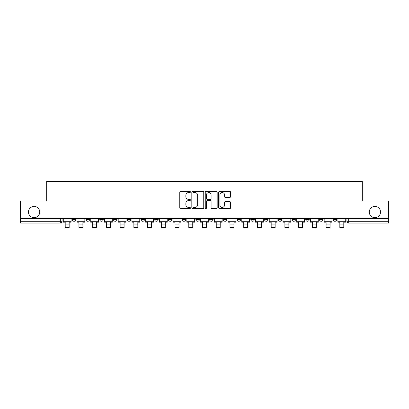 <?xml version="1.0" encoding="UTF-8"?>
<svg xmlns="http://www.w3.org/2000/svg" width="409" height="409" viewBox="0 0 409 409"><rect width="100%" height="100%" fill="white"/><g stroke="black" fill="none" stroke-linecap="round" stroke-linejoin="round"><path stroke-width="0.61" d="M190.415 191.954A0.603 0.603 0 0 0 189.812 191.351L180.635 191.351A0.864 0.864 0 0 0 179.771 192.215L179.771 207.767A0.864 0.864 0 0 0 180.635 208.631L189.812 208.631A0.603 0.603 0 0 0 190.415 208.023A0.603 0.603 0 0 0 189.812 207.419L188.626 207.419A2.766 2.766 0 0 1 185.86 204.653L185.86 203.36A2.766 2.766 0 0 1 188.626 200.594L189.812 200.594A0.603 0.603 0 0 0 190.415 199.991A0.603 0.603 0 0 0 189.812 199.382L188.626 199.382A2.766 2.766 0 0 1 185.86 196.622L185.86 195.323A2.766 2.766 0 0 1 188.626 192.557L189.812 192.557A0.603 0.603 0 0 0 190.415 191.954M369.276 212.046A5.634 5.634 0 0 0 374.905 217.68A5.634 5.634 0 0 0 380.539 212.046A5.634 5.634 0 0 0 374.905 206.412A5.634 5.634 0 0 0 369.276 212.046M28.461 212.046A5.634 5.634 0 0 0 34.095 217.68A5.634 5.634 0 0 0 39.724 212.046A5.634 5.634 0 0 0 34.095 206.412A5.634 5.634 0 0 0 28.461 212.046M305.722 218.559L305.722 219.531L309.245 219.531A1.759 1.759 0 0 1 307.481 221.289A1.759 1.759 0 0 1 305.722 219.531L305.722 218.559M291.99 218.559L291.99 219.531L295.513 219.531A1.759 1.759 0 0 1 293.754 221.289A1.759 1.759 0 0 1 291.99 219.531L291.99 218.559M223.334 218.559L223.334 219.531L226.857 219.531A1.759 1.759 0 0 1 225.098 221.289A1.759 1.759 0 0 1 223.334 219.531L223.334 218.559M182.143 218.559L182.143 219.531L185.666 219.531A1.759 1.759 0 0 1 183.902 221.289A1.759 1.759 0 0 1 182.143 219.531L182.143 218.559M154.679 218.559L154.679 219.531L158.201 219.531A1.759 1.759 0 0 1 156.442 221.289A1.759 1.759 0 0 1 154.679 219.531L154.679 218.559M140.952 218.559L140.952 219.531L144.469 219.531A1.759 1.759 0 0 1 142.71 221.289A1.759 1.759 0 0 1 140.952 219.531L140.952 218.559M113.487 219.531L113.487 218.559L113.487 219.531A1.759 1.759 0 0 0 115.246 221.289A1.759 1.759 0 0 1 113.487 219.531L117.01 219.531A1.759 1.759 0 0 1 115.246 221.289M86.023 219.531L86.023 218.559L86.023 219.531A1.759 1.759 0 0 0 87.787 221.289A1.759 1.759 0 0 1 86.023 219.531L89.545 219.531A1.759 1.759 0 0 1 87.787 221.289A1.759 1.759 0 0 0 89.545 219.531L89.545 218.559L89.545 219.531M229.751 197.44A0.864 0.864 0 0 0 230.615 196.576L230.615 192.215A0.864 0.864 0 0 0 229.751 191.351L219.556 191.351A0.864 0.864 0 0 0 218.692 192.215L218.692 207.767A0.864 0.864 0 0 0 219.556 208.631L229.751 208.631A0.864 0.864 0 0 0 230.615 207.767L230.615 202.496A0.864 0.864 0 0 0 229.751 201.632L225.385 201.632A0.864 0.864 0 0 0 224.521 202.496L224.521 205.108A2.311 2.311 0 0 1 222.21 207.419A2.311 2.311 0 0 1 219.899 205.108L219.899 194.868A2.311 2.311 0 0 1 222.21 192.557A2.311 2.311 0 0 1 224.521 194.868L224.521 196.576A0.864 0.864 0 0 0 225.385 197.44L229.751 197.44M20.45 218.559L20.45 201.044L46.682 201.044L46.682 181.417L362.318 181.417L362.318 201.044L388.55 201.044L388.55 218.559L20.45 218.559L20.45 221.289L62.081 221.289L62.081 218.559L62.081 221.289A1.759 1.759 0 0 1 60.322 223.048L20.45 223.048L20.45 221.289M203.743 192.215A0.864 0.864 0 0 0 202.879 191.351L192.685 191.351A0.864 0.864 0 0 0 191.821 192.215L191.821 207.767A0.864 0.864 0 0 0 192.685 208.631L202.879 208.631A0.864 0.864 0 0 0 203.743 207.767L203.743 192.215M206.121 191.351L216.315 191.351A0.864 0.864 0 0 1 217.179 192.215L217.179 207.767A0.864 0.864 0 0 1 216.315 208.631L211.954 208.631A0.864 0.864 0 0 1 211.09 207.767L211.09 201.458A0.864 0.864 0 0 0 210.226 200.594L207.327 200.594A0.864 0.864 0 0 0 206.463 201.458L206.463 208.023A0.603 0.603 0 0 1 205.86 208.631A0.603 0.603 0 0 1 205.257 208.023L205.257 192.215A0.864 0.864 0 0 1 206.121 191.351M346.919 218.559L346.919 221.289L388.55 221.289L388.55 223.048L348.678 223.048A1.759 1.759 0 0 1 346.919 221.289L346.919 218.559M388.55 218.559L388.55 221.289M333.187 218.559L333.187 219.531L336.704 219.531L336.704 218.559L336.704 219.531A1.759 1.759 0 0 1 334.945 221.289A1.759 1.759 0 0 1 333.187 219.531A1.759 1.759 0 0 0 334.945 221.289M322.977 219.531L322.977 218.559L322.977 219.531A1.759 1.759 0 0 1 321.213 221.289A1.759 1.759 0 0 1 319.455 219.531L322.977 219.531A1.759 1.759 0 0 1 321.213 221.289M319.455 218.559L319.455 219.531M309.245 218.559L309.245 219.531M295.513 218.559L295.513 219.531M281.781 218.559L281.781 219.531A1.759 1.759 0 0 1 280.022 221.289A1.759 1.759 0 0 1 278.263 219.531L281.781 219.531M278.263 218.559L278.263 219.531M268.048 218.559L268.048 219.531A1.759 1.759 0 0 1 266.29 221.289A1.759 1.759 0 0 1 264.531 219.531L268.048 219.531A1.759 1.759 0 0 1 266.29 221.289M264.531 218.559L264.531 219.531M254.321 218.559L254.321 219.531A1.759 1.759 0 0 1 252.558 221.289A1.759 1.759 0 0 1 250.799 219.531L254.321 219.531M250.799 218.559L250.799 219.531M240.589 218.559L240.589 219.531A1.759 1.759 0 0 1 238.825 221.289A1.759 1.759 0 0 1 237.067 219.531A1.759 1.759 0 0 0 238.825 221.289M237.067 218.559L237.067 219.531L240.589 219.531M226.857 218.559L226.857 219.531A1.759 1.759 0 0 1 225.098 221.289M213.125 218.559L213.125 219.531A1.759 1.759 0 0 1 211.366 221.289A1.759 1.759 0 0 1 209.607 219.531L213.125 219.531M209.607 218.559L209.607 219.531M199.393 218.559L199.393 219.531A1.759 1.759 0 0 1 197.634 221.289A1.759 1.759 0 0 1 195.875 219.531L199.393 219.531L199.393 218.559M195.875 218.559L195.875 219.531M185.666 218.559L185.666 219.531M171.933 218.559L171.933 219.531A1.759 1.759 0 0 1 170.175 221.289A1.759 1.759 0 0 1 168.411 219.531L171.933 219.531L171.933 218.559M168.411 218.559L168.411 219.531M158.201 219.531L158.201 218.559L158.201 219.531A1.759 1.759 0 0 1 156.442 221.289M144.469 219.531L144.469 218.559L144.469 219.531A1.759 1.759 0 0 1 142.71 221.289M130.737 218.559L130.737 219.531A1.759 1.759 0 0 1 128.978 221.289A1.759 1.759 0 0 1 127.219 219.531A1.759 1.759 0 0 0 128.978 221.289A1.759 1.759 0 0 0 130.737 219.531L130.737 218.559M127.219 218.559L127.219 219.531L130.737 219.531M117.01 218.559L117.01 219.531M103.278 218.559L103.278 219.531A1.759 1.759 0 0 1 101.519 221.289A1.759 1.759 0 0 1 99.755 219.531L103.278 219.531M99.755 218.559L99.755 219.531M75.813 218.559L75.813 219.531A1.759 1.759 0 0 1 74.055 221.289A1.759 1.759 0 0 1 72.296 219.531A1.759 1.759 0 0 0 74.055 221.289A1.759 1.759 0 0 0 75.813 219.531L75.813 218.559M72.296 218.559L72.296 219.531L75.813 219.531M193.636 192.557A0.603 0.603 0 0 0 193.033 193.166L193.033 206.816A0.603 0.603 0 0 0 193.636 207.419L194.888 207.419A2.766 2.766 0 0 0 197.654 204.653L197.654 195.323A2.766 2.766 0 0 0 194.888 192.557L193.636 192.557M211.09 194.914A2.311 2.311 0 0 0 208.779 192.603A2.311 2.311 0 0 0 206.463 194.914L206.463 198.518A0.864 0.864 0 0 0 207.327 199.382L210.226 199.382A0.864 0.864 0 0 0 211.09 198.518L211.09 194.914M63.272 221.289L71.105 221.289L71.105 222.169L69.167 222.169L69.167 227.583L65.21 227.583L65.21 222.169L63.272 222.169L63.272 218.559M71.105 221.289L71.105 218.559M77.004 221.289L84.837 221.289L84.837 222.169L82.899 222.169L82.899 227.583L78.937 227.583L78.937 222.169L77.004 222.169L77.004 218.559M84.837 221.289L84.837 218.559M90.732 221.289L98.569 221.289L98.569 222.169L96.631 222.169L96.631 227.583L92.669 227.583L92.669 222.169L90.732 222.169L90.732 218.559M98.569 221.289L98.569 218.559M104.464 221.289L112.301 221.289L112.301 222.169L110.364 222.169L110.364 227.583L106.401 227.583L106.401 222.169L104.464 222.169L104.464 218.559M112.301 221.289L112.301 218.559M118.196 221.289L126.028 221.289L126.028 222.169L124.096 222.169L124.096 227.583L120.134 227.583L120.134 222.169L118.196 222.169L118.196 218.559M126.028 221.289L126.028 218.559M131.928 221.289L139.76 221.289L139.76 222.169L137.823 222.169L137.823 227.583L133.866 227.583L133.866 222.169L131.928 222.169L131.928 218.559M139.76 221.289L139.76 218.559M145.66 221.289L153.493 221.289L153.493 222.169L151.555 222.169L151.555 227.583L147.593 227.583L147.593 222.169L145.66 222.169L145.66 218.559M153.493 221.289L153.493 218.559M159.387 221.289L167.225 221.289L167.225 222.169L165.287 222.169L165.287 227.583L161.325 227.583L161.325 222.169L159.387 222.169L159.387 218.559M167.225 221.289L167.225 218.559M173.119 221.289L180.957 221.289L180.957 222.169L179.019 222.169L179.019 227.583L175.057 227.583L175.057 222.169L173.119 222.169L173.119 218.559M180.957 221.289L180.957 218.559M186.852 221.289L194.684 221.289L194.684 222.169L192.751 222.169L192.751 227.583L188.789 227.583L188.789 222.169L186.852 222.169L186.852 218.559M194.684 221.289L194.684 218.559M200.584 221.289L208.416 221.289L208.416 222.169L206.479 222.169L206.479 227.583L202.521 227.583L202.521 222.169L200.584 222.169L200.584 218.559M208.416 221.289L208.416 218.559M214.316 221.289L222.148 221.289L222.148 222.169L220.211 222.169L220.211 227.583L216.249 227.583L216.249 222.169L214.316 222.169L214.316 218.559M222.148 221.289L222.148 218.559M228.043 221.289L235.881 221.289L235.881 222.169L233.943 222.169L233.943 227.583L229.981 227.583L229.981 222.169L228.043 222.169L228.043 218.559M235.881 221.289L235.881 218.559M241.775 221.289L249.613 221.289L249.613 222.169L247.675 222.169L247.675 227.583L243.713 227.583L243.713 222.169L241.775 222.169L241.775 218.559M249.613 221.289L249.613 218.559M255.507 221.289L263.34 221.289L263.34 222.169L261.407 222.169L261.407 227.583L257.445 227.583L257.445 222.169L255.507 222.169L255.507 218.559M263.34 221.289L263.34 218.559M269.24 221.289L277.072 221.289L277.072 222.169L275.134 222.169L275.134 227.583L271.177 227.583L271.177 222.169L269.24 222.169L269.24 218.559M277.072 221.289L277.072 218.559M282.972 221.289L290.804 221.289L290.804 222.169L288.866 222.169L288.866 227.583L284.904 227.583L284.904 222.169L282.972 222.169L282.972 218.559M290.804 221.289L290.804 218.559M296.699 221.289L304.536 221.289L304.536 222.169L302.599 222.169L302.599 227.583L298.636 227.583L298.636 222.169L296.699 222.169L296.699 218.559M304.536 221.289L304.536 218.559M310.431 221.289L318.268 221.289L318.268 222.169L316.331 222.169L316.331 227.583L312.369 227.583L312.369 222.169L310.431 222.169L310.431 218.559M318.268 221.289L318.268 218.559M324.163 221.289L331.996 221.289L331.996 222.169L330.063 222.169L330.063 227.583L326.101 227.583L326.101 222.169L324.163 222.169L324.163 218.559M331.996 221.289L331.996 218.559M337.895 221.289L345.728 221.289L345.728 222.169L343.79 222.169L343.79 227.583L339.833 227.583L339.833 222.169L337.895 222.169L337.895 218.559M345.728 221.289L345.728 218.559M60.322 218.559L60.322 223.048M348.678 218.559L348.678 223.048M65.21 224.06L69.167 224.06M78.937 224.06L82.899 224.06M92.669 224.06L96.631 224.06M106.401 224.06L110.364 224.06M120.134 224.06L124.096 224.06M133.866 224.06L137.823 224.06M147.593 224.06L151.555 224.06M161.325 224.06L165.287 224.06M175.057 224.06L179.019 224.06M188.789 224.06L192.751 224.06M202.521 224.06L206.479 224.06M216.249 224.06L220.211 224.06M229.981 224.06L233.943 224.06M243.713 224.06L247.675 224.06M257.445 224.06L261.407 224.06M271.177 224.06L275.134 224.06M284.904 224.06L288.866 224.06M298.636 224.06L302.599 224.06M312.369 224.06L316.331 224.06M326.101 224.06L330.063 224.06M339.833 224.06L343.79 224.06"/></g></svg>
